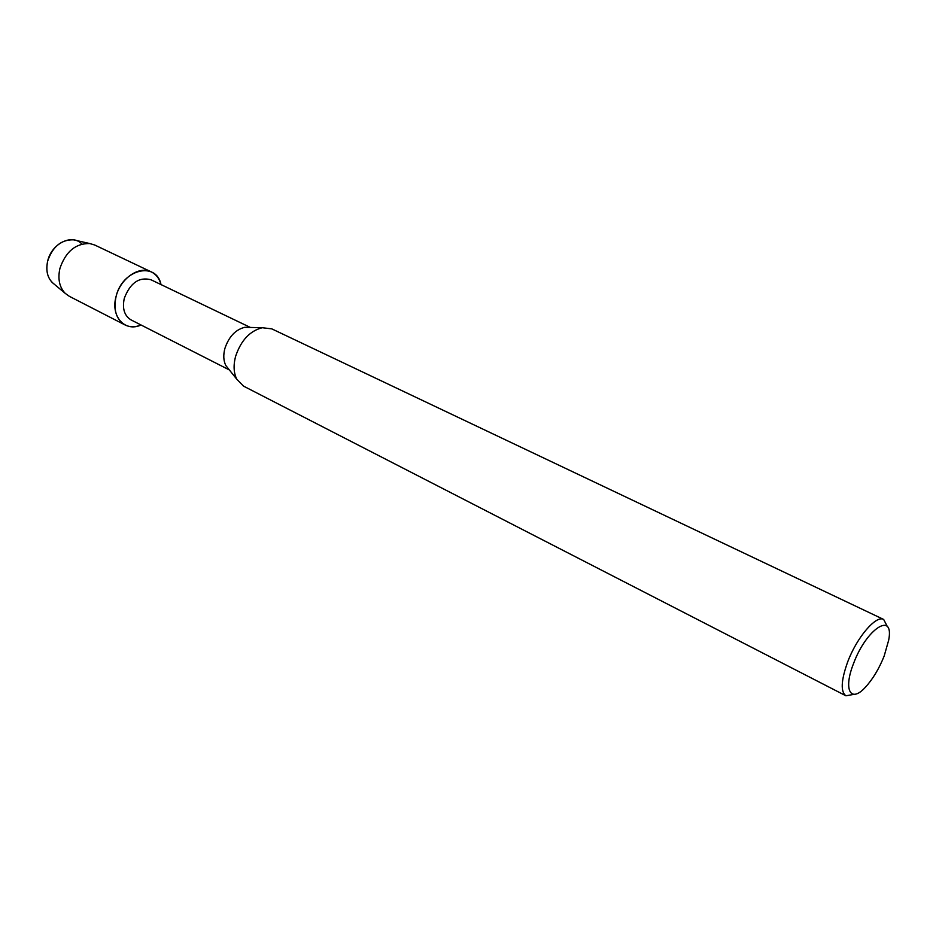 <?xml version="1.0" encoding="UTF-8"?>
<svg xmlns="http://www.w3.org/2000/svg" width="936" height="936" viewBox="0 0 936 936"><rect width="100%" height="100%" fill="white"/><g stroke="black" fill="none" stroke-linecap="round" stroke-linejoin="round"><path stroke-width="1.4" d="M75.816 240.376L73.417 239.827C61.191 239.593 52.615 246.671 47.677 261.062C45.712 270.036 47.245 277.196 52.299 282.567L54.183 284.146C47.701 278.998 45.536 271.311 47.677 261.062C51.55 243.454 72.294 233.392 81.9 244.074M229.367 369.954L131.087 319.925C124.371 315.806 122.101 308.587 124.301 298.28C130.256 282.859 139.136 276.682 150.942 279.747L250.38 327.448M116.099 296.408C122.265 269.24 156.335 260.957 161.015 284.579C159.389 278.542 156.136 274.318 151.293 271.896C139.265 265.485 120.381 278.425 116.099 296.408C110.319 316.403 125.003 332.537 141.032 324.991C135.252 327.354 129.928 327.343 125.061 324.956C116.216 319.527 113.233 310.003 116.099 296.408M228.981 369.463L225.833 365.543C223.458 360.793 223.154 355.083 224.909 348.414C228.84 336.726 235.451 329.694 244.717 327.319L249.748 327.436M854.018 694.348L845.933 695.799L243.524 386.123L236.796 379.232C233.637 372.891 233.263 365.215 235.65 356.218C240.997 340.423 249.865 330.923 262.255 327.717L271.814 328.875L883.678 619.457L887.433 626.757M845.933 695.799C840.481 691.727 841.054 680.472 847.642 662.021C856.779 637.404 876.154 614.823 883.678 619.457M853.527 663.577C866.455 628.454 894.371 610.81 888.697 640.107L884.157 656.077C879.056 668.784 872.797 679.173 865.39 687.246C850.695 703.521 843.043 689.902 853.527 663.577M125.061 324.956L69.358 296.338L65.181 293.319C59.366 287.118 57.622 278.799 59.939 268.351C65.719 251.562 75.664 243.29 89.786 243.547L94.723 245.021L151.293 271.896M244.717 327.319L262.255 327.717M225.833 365.543L236.796 379.232M73.417 239.827L89.786 243.547M52.299 282.567L65.181 293.319"/></g></svg>
